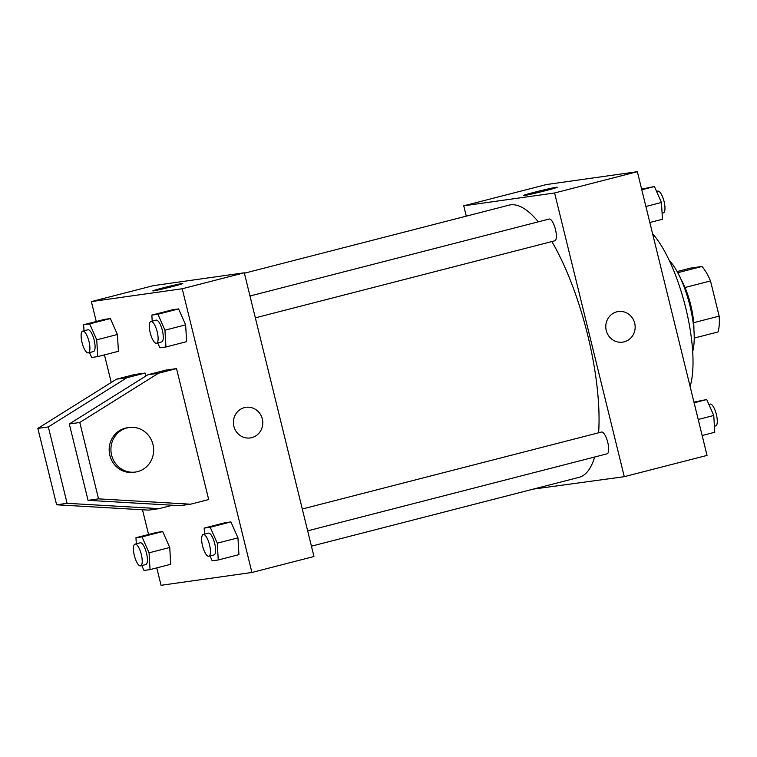 <?xml version="1.0" encoding="UTF-8"?>
<svg xmlns="http://www.w3.org/2000/svg" width="757" height="757" viewBox="0 0 757 757"><rect width="100%" height="100%" fill="white"/><g stroke="black" fill="none" stroke-linecap="round" stroke-linejoin="round"><path stroke-width="1.14" d="M677.127 271.555L690.668 268.073L701.938 266.483A38.295 11.951 -104.4 0 1 710.501 280.932L719.15 316.133A38.295 11.951 -104.4 0 1 718.024 331.954L694.235 338.067M680.94 279.191A39.345 12.282 75.6 0 1 693.895 329.541M677.752 272.7L701.938 266.483M693.658 322.69L719.15 316.133M685 287.499L710.501 280.932M669.273 260.512A53.397 16.673 75.6 0 1 689.457 303.841A53.397 16.673 75.6 0 1 692.683 351.532M652.581 233.705A89.941 28.075 75.6 0 1 685.757 308.033A89.941 28.075 75.6 0 1 690.1 386.439M466.284 216.142L463.748 205.819L546.497 184.528L637.347 171.697L707.038 455.402L624.288 476.683L533.325 489.107M311.43 546.176L579.02 477.355A140.528 43.868 -104.4 0 0 594.661 457.02M598.626 432.777A140.528 43.868 -104.4 0 0 551.872 241.568M538.35 221.829A140.528 43.868 -104.4 0 0 509.007 205.156L244.388 273.22M463.748 205.819L554.597 192.978L624.288 476.683M255.346 317.836L554.758 240.821A11.241 3.511 -104.4 0 0 555.364 229.059A11.241 3.511 -104.4 0 0 549.166 219.047L249.98 295.996M307.664 530.837L607.076 453.822A11.241 3.511 -104.4 0 0 607.682 442.06A11.241 3.511 -104.4 0 0 601.474 432.048L302.298 508.997M554.597 192.978L637.347 171.697M534.764 192.183A17.506 0.577 166.2 0 1 557.199 187.244A17.506 0.577 166.2 0 1 540.347 191.985A17.506 0.577 166.2 0 1 523.21 195.59A17.506 0.577 166.2 0 1 534.764 192.183M618.308 311.543A15.462 14.676 -98 0 1 634.697 323.192A15.462 14.676 -98 0 1 622.633 342.155A15.462 14.676 -98 0 1 605.941 328.907A15.462 14.676 -98 0 1 618.308 311.543A15.462 14.676 -98 0 1 634.697 323.192A15.462 14.676 -98 0 1 622.633 342.155M96.253 321.488L91.37 301.598L153.425 285.635L244.284 272.794L313.966 556.509L251.911 572.472L161.052 585.303L156.775 567.882M244.407 407.626A15.462 14.676 -98 0 1 245.93 407.323A15.462 14.676 -98 0 1 262.632 420.58A15.462 14.676 -98 0 1 250.255 437.943A15.462 14.676 -98 0 1 233.695 425.491A15.462 14.676 -98 0 1 244.407 407.626M91.37 301.598L182.219 288.758L244.284 272.794M182.219 288.758L251.911 572.472M250.255 437.943A15.462 14.676 82 0 0 262.622 420.58A15.462 14.676 82 0 0 245.93 407.323M153.605 290.858A15.462 0.511 166.2 0 1 152.81 290.887A15.462 0.511 166.2 0 1 167.704 286.704A15.462 0.511 166.2 0 1 182.834 283.506A15.462 0.511 166.2 0 1 170.316 287.102A15.462 0.511 166.2 0 1 153.605 290.858M182.834 283.515A15.462 0.511 -13.8 0 0 167.704 286.704A15.462 0.511 -13.8 0 0 152.81 290.887M148.571 534.489L142.496 509.764M111.232 382.474L104.457 354.882M204.522 534.149L204.163 528.093L224.857 522.775L230.904 521.914L237.953 537.858L238.947 554.654L237.953 537.858L217.268 543.176L218.262 559.972L212.206 560.833L210.049 555.941M152.204 321.148L151.845 315.092L172.539 309.774L178.586 308.922L185.635 324.857L186.629 341.653L185.635 324.857L164.95 330.184L165.944 346.98L159.888 347.832L157.73 342.94M83.999 330.781L83.639 324.734L104.324 319.416L110.38 318.555L117.42 334.499L118.414 351.295L117.42 334.499L96.735 339.817L97.729 356.613L91.682 357.465L89.515 352.582M136.317 543.781L135.957 537.735L156.642 532.408L162.698 531.556L169.738 547.491L170.732 564.287L169.738 547.491L149.053 552.818L150.047 569.614L143.991 570.466L141.833 565.583M176.523 368.602L166.038 370.078L147.937 374.734L69.303 423.967L88.058 500.349L180.1 505.676L190.584 504.2L208.686 499.544L176.523 368.602L158.421 373.258L79.788 422.482L98.542 498.863L190.584 504.2M145.817 376.068L145.07 373.04L134.585 374.526L116.483 379.181L37.85 428.405L56.614 504.796L148.646 510.123L159.131 508.638L172.388 505.231M145.07 373.04L126.968 377.696L48.334 426.929L67.099 503.31L159.131 508.638M129.144 427.525L127.394 427.771A22.483 21.347 82 0 0 109.85 455.354A22.483 21.347 82 0 0 133.686 472.302L135.437 472.046A22.483 21.347 -98 0 1 111.147 452.771A22.483 21.347 -98 0 1 129.144 427.525A22.483 21.347 -98 0 1 153.226 445.627A22.483 21.347 -98 0 1 137.651 471.611A22.483 21.347 -98 0 1 135.437 472.046M98.542 498.863L88.058 500.349M67.099 503.31L56.614 504.796M79.788 422.482L69.303 423.967M48.334 426.929L37.85 428.405M158.421 373.258L147.937 374.734M126.968 377.696L116.483 379.181M641.633 189.118L654.408 186.534L661.457 202.469L662.451 219.265L649.837 222.511M645.891 206.472L661.457 202.469M641.794 189.78L654.408 186.534M662.091 213.219L663.369 212.887A11.241 3.511 -104.4 0 0 663.974 201.125A11.241 3.511 -104.4 0 0 657.776 191.114L656.565 191.417M693.951 402.118L706.726 399.535L713.766 415.47L714.769 432.266L702.146 435.512M698.209 419.473L713.766 415.47M694.112 402.781L706.726 399.535M714.409 426.219L715.687 425.888A11.241 3.511 -104.4 0 0 716.292 414.126A11.241 3.511 -104.4 0 0 710.085 404.106L708.883 404.418M83.639 324.734L89.686 323.882L96.735 339.817M88.314 352.894L93.48 351.56A11.241 3.511 -104.4 0 0 94.086 339.798A11.241 3.511 -104.4 0 0 87.888 329.787L82.712 331.112A11.241 3.511 -104.4 0 0 82.021 342.495A11.241 3.511 -104.4 0 0 88.314 352.894A11.241 3.511 -104.4 0 0 88.91 341.133A11.241 3.511 -104.4 0 0 82.712 331.112M97.729 356.613L118.414 351.295M104.324 319.416L110.38 318.555L117.42 334.499M89.686 323.882L110.38 318.555M151.845 315.092L157.901 314.24L164.95 330.184M156.529 343.252L161.695 341.927A11.241 3.511 -104.4 0 0 162.291 330.166A11.241 3.511 -104.4 0 0 156.093 320.145L150.927 321.479A11.241 3.511 -104.4 0 0 150.227 332.862A11.241 3.511 -104.4 0 0 156.529 343.252A11.241 3.511 -104.4 0 0 157.125 331.49A11.241 3.511 -104.4 0 0 150.927 321.479M165.944 346.98L186.629 341.653M172.539 309.774L178.586 308.922L185.635 324.857M157.901 314.24L178.586 308.922M135.957 537.735L142.004 536.874L149.053 552.818M140.632 565.886L145.798 564.561A11.241 3.511 -104.4 0 0 146.404 552.799A11.241 3.511 -104.4 0 0 140.196 542.788L135.03 544.113A11.241 3.511 -104.4 0 0 134.339 555.496A11.241 3.511 -104.4 0 0 140.632 565.886A11.241 3.511 -104.4 0 0 141.228 554.124A11.241 3.511 -104.4 0 0 135.03 544.113M150.047 569.614L170.732 564.287M156.642 532.408L162.698 531.556L169.738 547.491M142.004 536.874L162.698 531.556M204.163 528.093L210.219 527.241L217.268 543.176M208.837 556.253L214.013 554.919A11.241 3.511 -104.4 0 0 214.61 543.157A11.241 3.511 -104.4 0 0 208.412 533.146L203.245 534.48A11.241 3.511 -104.4 0 0 202.545 545.854A11.241 3.511 -104.4 0 0 208.837 556.253A11.241 3.511 -104.4 0 0 209.443 544.491A11.241 3.511 -104.4 0 0 203.245 534.48M218.262 559.972L238.947 554.654M224.857 522.775L230.904 521.914L237.953 537.858M210.219 527.241L230.904 521.914"/></g></svg>
